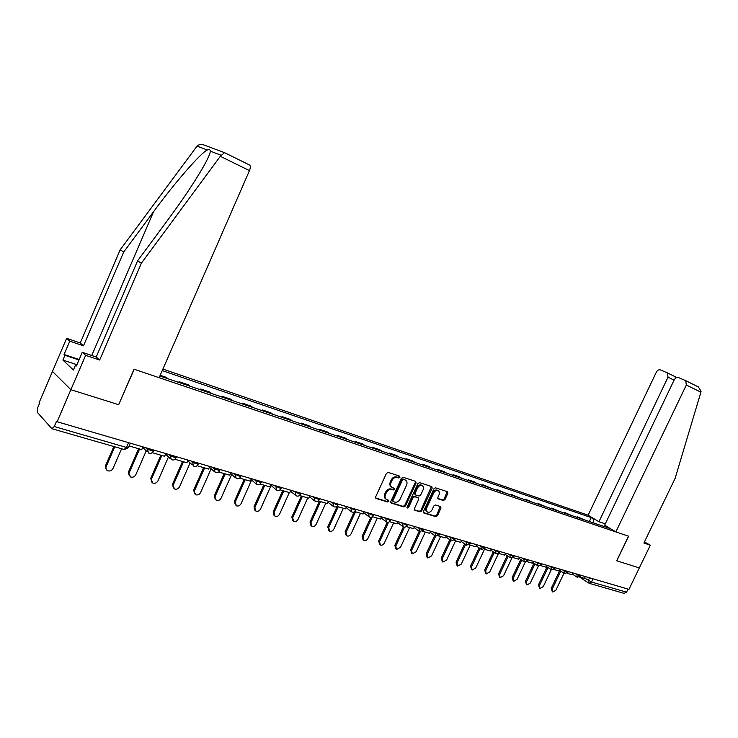 <?xml version="1.0" encoding="UTF-8"?>
<svg xmlns="http://www.w3.org/2000/svg" width="738" height="738" viewBox="0 0 738 738"><rect width="100%" height="100%" fill="white"/><g stroke="black" fill="none" stroke-linecap="round" stroke-linejoin="round"><path stroke-width="1.11" d="M399.95 477.283L399.618 476.13L388.133 472.394L386.444 473.353L375.67 496.858L376.085 498.464L387.718 502.006L388.889 501.333L388.603 500.226L386.823 499.663C385.033 498.676 384.59 496.969 385.513 494.543L386.398 492.597C387.773 490.143 389.553 489.119 391.767 489.525L393.243 489.995L394.415 489.322L394.12 488.196L392.395 487.643C390.577 486.656 390.134 484.931 391.057 482.467L391.952 480.512C393.317 478.058 395.107 477.043 397.302 477.468L398.778 477.947L399.95 477.283M391.463 487.015C389.784 485.973 389.396 484.276 390.291 481.923L391.186 479.977C392.551 477.523 394.341 476.508 396.537 476.933L398.013 477.412L399.249 476.01M375.614 497.993L386.97 501.453L388.216 500.096M385.882 499.017C384.24 497.984 383.861 496.305 384.756 493.99L385.642 492.043C387.007 489.589 388.797 488.574 391.002 488.98L392.487 489.442L393.723 488.067M443.372 500.512L444.949 499.58L447.883 493.279L447.505 491.72L435.558 487.827L433.962 488.759L423.455 511.452L423.824 512.993L435.872 516.665L437.459 515.724L440.983 508.122L440.623 506.591L435.475 504.976L433.879 505.908L432.127 509.7C430.946 511.785 429.461 512.596 427.671 512.154C426.25 511.369 425.927 509.995 426.675 508.021L433.593 493.104C434.756 491.038 436.223 490.226 437.994 490.65C439.442 491.434 439.783 492.836 439.018 494.838L437.865 497.32L438.243 498.879L443.372 500.512L442.588 499.977L444.175 499.045L447.154 491.6M685.51 380.55L698.36 386.933L701.082 391.269L700.897 392.173L675.132 478.344L643.914 543.03L650.316 545.179L639.329 567.909L616.682 560.788L639.329 567.909L628.96 589.367L56.42 421.518L54.261 426.546L126.484 447.449L128.523 447.366M616.673 560.806L628.518 536.185L134.187 369.268L118.68 404.618M204.869 145.321L203.596 144.851C200.745 144.15 198.559 144.574 197.055 146.115L120.174 249.804L80.248 342.995L66.614 338.318L52.472 371.417L70.866 389.701L118.8 404.728M54.261 426.546L51.928 428.704L37.232 412.265L37.573 408.022L39.64 403.169L39.142 402.625L52.472 371.417L70.866 389.701L56.955 422.108M416.094 482.966L415.688 481.36L403.169 477.292L401.509 478.233L390.817 501.48L391.223 503.067L403.843 506.914L405.485 505.964L416.094 482.966L415.319 482.431L415.365 481.259M419.553 482.624L431.785 486.6L432.173 488.178L421.656 510.899L420.051 511.849L414.756 510.235L414.378 508.676L418.649 499.423L418.261 497.846L414.719 496.729L413.086 497.68L408.621 507.357L407.422 508.002L407.155 506.905L417.92 483.556L419.553 482.624M674.08 380.153L668.019 377.183L598.933 521.72L588.121 515.207L162.904 369.065M628.029 589.09L626.544 592.171L624.071 593.361L589.441 583.398M168.061 378.788L166.234 377.312L160.201 375.264M178.697 382.395L179.02 381.657L180.875 383.133M190.146 386.269L188.273 384.793L179.02 381.657M200.395 389.747L200.718 389.018L202.618 390.494M211.64 393.557L209.721 392.072L200.718 389.018M221.52 396.906L221.843 396.186L223.78 397.662M232.562 400.642L230.607 399.157L221.843 396.186M242.101 403.87L242.415 403.16L244.389 404.645M252.949 407.551L250.957 406.066L242.415 403.16M262.147 410.669L262.46 409.968L264.472 411.453M272.811 414.276L270.781 412.791L262.46 409.968M281.685 417.284L281.99 416.592L284.038 418.086M292.165 420.835L290.108 419.35L281.99 416.592M300.726 423.741L301.039 423.059L303.115 424.544M311.039 427.228L308.954 425.743L301.039 423.059M319.305 430.033L319.609 429.359L321.713 430.854M329.443 433.464L327.331 431.979L319.609 429.359M337.423 436.176L337.727 435.512L339.858 436.997M347.404 439.553L345.264 438.068L337.727 435.512M355.107 442.163L355.412 441.509L357.561 442.994M364.923 445.494L362.764 444.008L355.412 441.509M372.367 448.012L372.662 447.366L374.839 448.852M382.035 451.287L379.849 449.802L372.662 447.366M389.221 453.722L389.516 453.086L391.712 454.571M398.732 456.942L396.527 455.466L389.516 453.086M405.688 459.304L405.974 458.667L408.197 460.152M415.051 462.477L412.828 460.992L405.974 458.667M421.767 464.746L422.053 464.128L424.295 465.604M430.992 467.874L428.75 466.398L422.053 464.128M437.477 470.078L437.763 469.46L440.023 470.936M446.564 473.15L444.304 471.674L437.763 469.46M452.846 475.281L453.123 474.672L455.392 476.148M461.794 478.316L459.516 476.84L453.123 474.672M467.864 480.364L468.141 479.765L470.42 481.241M476.683 483.353L474.396 481.886L468.141 479.765M482.551 485.346L482.827 484.746L485.115 486.213M491.24 488.288L482.827 484.746M496.914 490.216L497.191 489.626L499.497 491.084M505.484 493.113L497.191 489.626M510.973 494.977L511.25 494.395L513.565 495.853M519.423 497.836L511.25 494.395M524.727 499.635L525.004 499.063L527.329 500.521M533.067 502.458L525.004 499.063M538.196 504.202L538.463 503.63L540.797 505.087M546.415 506.988L538.463 503.63M551.378 508.666L551.646 508.104L553.989 509.552M559.487 511.416L551.646 508.104M564.293 513.048L564.561 512.486L566.913 513.934M572.291 515.751L564.561 512.486M576.941 517.329L577.208 516.775L579.561 518.214M584.837 520.004L577.208 516.775M593.841 523.058L593.094 518.713L591.221 517.587L162.231 370.605M593.094 518.713L595.049 519.386M608.629 527.559L606.027 527.181M159.878 376.011L608.592 528.057L606.664 526.895M589.339 521.526L591.221 517.587M604.8 526.766L605.261 525.53M390.753 502.606L403.086 506.36L404.728 505.41L415.319 482.431M403.511 479.479L402.348 480.143L392.976 500.521L393.253 501.637L394.858 502.126C397.044 502.513 398.806 501.489 400.162 499.072L406.546 485.198C407.477 482.735 407.035 481.019 405.217 480.041L402.736 478.944L401.583 479.608L402.348 480.143M393.022 501.471L392.21 499.967L401.583 479.608M402.736 478.944L404.286 479.442M414.304 509.774L419.276 511.296L420.891 510.345L431.444 486.49M417.791 497.523L413.944 496.185L412.311 497.135L407.856 506.803L408.621 507.357M407.053 507.476L407.856 506.803M423.095 489.801C423.861 487.772 423.511 486.36 422.035 485.558C420.217 485.115 418.723 485.936 417.542 488.021L415.088 493.344L415.476 494.93L419.018 496.047L420.642 495.106L423.095 489.801M421.26 485.023L422.035 485.558L421.26 485.023C419.442 484.58 417.948 485.401 416.767 487.486L417.542 488.021M415.171 494.709L414.313 492.809L416.767 487.486M437.8 498.454L442.588 499.977M437.975 490.641L437.21 490.124C435.448 489.691 433.972 490.502 432.809 492.569L433.593 493.104M426.887 511.6C425.485 510.816 425.153 509.441 425.909 507.467L432.809 492.569M423.381 512.541L435.097 516.111L436.684 515.17L440.272 506.48M106.337 469.626L105.479 465.779L106.189 466.554C105.534 468.418 106.004 469.811 107.591 470.724C109.907 471.453 111.715 470.687 113.034 468.427L121.604 448.759M105.479 465.779L113.846 446.527M142.785 447.21L141.733 449.626L129.132 445.964M106.189 466.554L114.787 446.794M220.321 156.299L224.5 152.637L249.684 165.091C250.579 166.142 250.505 167.987 249.462 170.607L220.321 156.299L141.355 263.217L99.667 360.033L85.636 355.319L70.866 389.701L118.652 404.682L134.03 369.212L159.14 377.699L249.462 170.607M76.9 364.673L62.887 360.061L73.394 370.015L75.488 365.144L76.383 365.983L82.25 352.294L96.217 357.007L137.591 260.837L168.209 219.407C182.803 199.638 194.528 182.102 203.374 166.797C207.83 158.827 210.155 153.615 210.348 151.161C210.293 149.666 209.278 149.279 207.286 149.998C200.939 152.683 174.546 183.024 153.569 211.695L123.698 252.036L83.477 345.827L69.778 341.15L64.068 354.498L79.16 359.517M137.591 260.837L141.355 263.217M82.25 352.294L85.636 355.319M96.217 357.007L99.667 360.033M62.887 360.061L64.926 355.292L64.068 354.498M66.614 338.318L69.778 341.15M80.248 342.995L83.477 345.827M120.174 249.804L123.698 252.036M75.488 365.144L76.586 365.513L78.496 361.048M78.966 359.959L64.926 355.292M615.852 531.904L686.331 385.024L685.703 380.67L678.508 377.561C676.801 377.09 675.381 377.847 674.228 379.839L604.671 525.179L615.852 531.904L628.601 536.212L616.756 560.834M650.316 545.179L644.44 541.941M668.019 377.183L667.429 372.911L660.482 369.913C658.831 369.452 657.447 370.208 656.331 372.173L588.121 515.207M605.289 523.888L598.933 521.72M667.253 372.801L675.925 377.072L675.75 378.013M129.307 475.927L128.421 472.089L130.506 476.969C132.757 477.67 134.528 476.905 135.82 474.691L146.253 450.844M128.421 472.089L138.633 448.722M165.681 453.907L164.639 456.287L152.185 452.662M129.159 472.864L139.593 448.999M151.659 482.052L150.755 478.233L152.812 483.049C154.998 483.722 156.724 482.966 157.997 480.779L168.476 456.942M150.755 478.233L160.875 455.189M187.95 460.411L186.917 462.763L174.961 459.285M151.511 478.999L161.853 455.475M173.421 488.021L172.498 484.211L174.528 488.971C176.659 489.617 178.338 488.86 179.583 486.711L190.1 462.911M172.498 484.211L182.526 461.481M209.629 466.748L208.605 469.064L197.12 465.724M173.282 484.977L183.522 461.776M194.611 493.814L193.679 490.041L195.681 494.728C197.747 495.355 199.398 494.608 200.625 492.486L211.16 468.75M193.679 490.041L203.614 467.615M230.726 472.92L229.712 475.198L218.688 471.997M194.472 490.798L204.62 467.91M215.256 499.469L214.315 495.715L216.289 500.346C218.3 500.945 219.906 500.198 221.114 498.122L231.667 474.451M214.315 495.715L224.158 473.593M251.271 478.925L250.265 481.176L239.675 478.104M215.127 496.471L225.182 473.888M235.367 504.976L234.426 501.24L235.256 502.006L236.372 505.825C238.328 506.397 239.905 505.659 241.095 503.602L251.64 480.032M234.426 501.24L244.186 479.414M271.289 484.783L270.293 487.006L260.117 484.045M235.256 502.006L245.219 479.709M254.979 510.336L254.038 506.637L254.878 507.393L255.957 511.157C257.866 511.711 259.398 510.982 260.569 508.952L271.114 485.493M254.038 506.637L263.706 485.087M290.79 490.484L289.803 492.68L280.034 489.838M254.878 507.393L264.757 485.392M274.112 515.567L273.161 511.895L274.019 512.652L275.053 516.36C276.907 516.895 278.42 516.166 279.573 514.174L289.333 492.541M273.161 511.895L282.737 490.622M309.803 496.047L308.825 498.205L299.444 495.475M274.019 512.652L283.798 490.927M292.765 520.668L291.814 517.024L292.682 517.772L293.678 521.434C295.495 521.95 296.971 521.231 298.106 519.266L307.774 497.901M291.814 517.024L301.316 496.019M328.345 501.462L327.377 503.602L318.364 500.982M292.682 517.772L302.386 496.333M310.975 525.64L310.025 522.034L310.901 522.781L311.86 526.388C313.632 526.895 315.071 526.166 316.196 524.229L325.781 503.141M310.025 522.034L319.434 501.296M346.426 506.757L345.467 508.86L336.814 506.342M310.901 522.781L320.523 501.609M328.761 530.521L327.792 526.923L328.687 527.661L329.609 531.231C331.334 531.711 332.746 530.991 333.853 529.081L343.354 508.242M327.792 526.923L337.128 506.434M364.074 511.914L363.124 513.999L354.812 511.572M328.687 527.661L338.216 506.757M346.131 535.281L345.144 531.692L346.048 532.43L346.934 535.945C348.622 536.415 350.006 535.705 351.094 533.823L360.513 513.233M345.144 531.692L354.157 511.978M381.297 516.951L380.356 519.008L372.367 516.683L363.013 537.089L363.862 540.557C365.504 541.009 366.86 540.308 367.939 538.445L377.275 518.113M346.048 532.43L355.495 511.775M363.096 539.939L362.1 536.351L370.827 517.32M398.114 521.867L397.173 523.897L389.507 521.665M405.254 479.995L404.452 479.506M379.664 544.478L378.659 540.908L379.581 541.646L380.393 545.068C381.998 545.502 383.336 544.801 384.387 542.965L393.649 522.873M378.659 540.908L387.238 522.264M414.535 526.664L413.603 528.676L406.241 526.526M379.581 541.646L388.539 522.19M395.854 548.915L394.839 545.354L395.771 546.092L396.555 549.469L400.476 547.384L409.655 527.522M394.839 545.354L403.354 526.923M430.577 531.36L429.654 533.343L422.579 531.277M395.771 546.092L404.516 527.163M411.684 553.251L410.651 549.709L411.592 550.437L412.348 553.768L416.195 551.701L425.3 532.07M410.651 549.709L419.156 531.36M446.25 535.945L445.337 537.901L438.538 535.926M411.592 550.437L420.217 531.83M427.154 557.494L426.121 553.961L427.071 554.69L427.791 557.983L431.564 555.917L440.595 536.517M426.121 553.961L434.664 535.576M461.573 540.419L460.669 542.356L454.138 540.456M427.071 554.69L435.632 536.258M442.293 561.636L441.25 558.122L442.2 558.841L442.892 562.098L446.601 560.05L455.549 540.871M441.25 558.122L449.811 539.764M476.545 544.801L475.65 546.71L469.386 544.893M442.2 558.841L450.752 540.502M457.09 565.686L456.047 562.19L457.006 562.909L457.671 566.12L461.305 564.09L470.189 545.124M456.047 562.19L464.617 543.86M491.194 549.081L490.309 550.972L484.285 549.22M457.006 562.909L465.586 544.561M471.573 569.644L470.521 566.175L471.49 566.885L472.126 570.059L475.696 568.048L484.506 549.284M470.521 566.175L479.1 547.882M505.521 553.269L504.635 555.142L498.86 553.463M471.49 566.885L480.078 548.583M485.742 573.527L484.691 570.068L485.659 570.778L486.277 573.915L489.783 571.913L498.307 553.814M484.691 570.068L493.27 551.83M519.534 557.365L518.657 559.22L513.122 557.605M485.659 570.778L494.248 552.522M499.617 577.319L498.565 573.878L499.534 574.588L500.124 577.688L503.574 575.695L511.849 558.168M498.565 573.878L507.135 555.696M533.251 561.378L532.384 563.205L527.061 561.664M499.534 574.588L508.122 556.387M513.205 581.027L512.144 577.614L513.122 578.324L513.685 581.378L517.07 579.404L525.207 562.227M512.144 577.614L520.714 559.496M546.673 565.308L545.816 567.116L540.714 565.631M513.122 578.324L521.701 560.179M526.498 584.671L525.447 581.276L526.425 581.978L526.969 585.003L530.299 583.038L538.353 566.083M525.447 581.276L534.008 563.214M559.819 569.146L558.961 570.935L554.072 569.515M526.425 581.978L535.004 563.897M539.533 588.232L538.472 584.856L539.46 585.557L539.976 588.546L543.251 586.599L551.268 569.754M538.472 584.856L547.024 566.867M572.688 572.909L571.839 574.681L567.153 573.315M539.46 585.557L548.02 567.55M552.301 591.719L551.24 588.37L552.227 589.062L552.725 592.014L555.945 590.086L563.961 573.278L559.339 570.151M551.24 588.37L559.782 570.446M585.299 576.599L584.459 578.352L579.957 577.042M552.227 589.062L560.779 571.129M584.607 578.038L591.47 582.024L626.544 592.171M589.533 577.836L588.26 580.483L588.989 583.269L591.47 582.024L592.992 578.85M575.419 573.712L580.649 576.129M576.941 574.155L577.181 577.264L580.603 576.221L581.018 575.345M562.568 569.948L567.845 572.393M564.09 570.4L564.349 573.546L567.799 572.494L568.223 571.609M549.45 566.111L554.782 568.574M550.963 566.563L551.24 569.745L554.727 568.675L555.151 567.78M536.046 562.199L541.434 564.671M537.559 562.642L537.854 565.861L541.378 564.782L541.803 563.878M522.347 558.196L527.79 560.686M523.869 558.638L524.183 561.895L527.744 560.797L528.168 559.893M508.353 554.1L513.86 556.618M509.866 554.542L510.207 557.845L513.805 556.738L514.238 555.815M494.054 549.921L499.617 552.448M495.558 550.354L495.927 553.703L499.552 552.577L499.986 551.655M479.432 545.64L485.05 548.196M480.936 546.083L481.324 549.469L484.986 548.325L485.429 547.393M464.479 541.268L470.161 543.841M465.973 541.71L466.388 545.142L470.097 543.98L470.54 543.039M449.184 536.794L454.931 539.386M450.669 537.236L451.112 540.714L454.857 539.533L455.3 538.583M433.529 532.218L439.341 534.829M435.014 532.651L435.475 536.175L439.276 534.985L439.719 534.026M417.514 527.541L423.4 530.17M418.99 527.965L419.479 531.545L423.317 530.327L423.769 529.367M401.112 522.744L407.072 525.391M402.588 523.168L403.105 526.794C404.747 527.513 406.038 527.107 406.989 525.567L407.441 524.589M384.323 517.836L390.356 520.502M385.78 518.26L386.334 521.932C387.994 522.661 389.304 522.246 390.273 520.687L390.725 519.7M367.127 512.809L373.225 515.493M368.576 513.233L369.157 516.951C370.836 517.689 372.164 517.273 373.142 515.687L373.594 514.7M349.508 507.652L355.688 510.364M350.947 508.076L351.565 511.849C353.262 512.596 354.609 512.172 355.596 510.558L356.048 509.571M331.445 502.375L337.709 505.106M332.875 502.79L333.521 506.619C335.246 507.384 336.611 506.941 337.617 505.309L338.069 504.312M312.93 496.96L319.277 499.709M314.342 497.375L315.034 501.259C316.777 502.025 318.161 501.591 319.176 499.93L319.637 498.916M293.945 491.407L300.375 494.183M295.348 491.812L296.067 495.751C297.838 496.545 299.241 496.093 300.274 494.414L300.735 493.39M274.471 485.715L280.984 488.51M275.855 486.111L276.612 490.115C278.411 490.908 279.831 490.456 280.874 488.75L281.344 487.717M254.481 479.866L261.095 482.689M255.846 480.263L256.649 484.322C258.475 485.134 259.914 484.672 260.975 482.938L261.446 481.905M233.964 473.87L240.671 476.711M235.311 474.257L236.151 478.381C238.005 479.202 239.472 478.741 240.551 476.979L241.012 475.927M212.895 467.707L213.965 468.667L219.693 470.567M214.223 468.095L215.109 472.283C216.99 473.113 218.485 472.643 219.573 470.853L220.044 469.802M191.243 461.379L192.295 462.339L198.153 464.267M192.553 461.757L193.485 466.01C195.404 466.859 196.917 466.379 198.024 464.562L198.494 463.501M169.002 454.876L170.026 455.835L176.022 457.781M170.284 455.245L171.262 459.571C173.218 460.438 174.758 459.949 175.884 458.095L176.354 457.025M146.133 448.187L147.139 449.147L153.264 451.121M147.397 448.556L148.421 452.938C150.414 453.824 151.982 453.335 153.126 451.453L153.596 450.364M128.421 443.003L126.484 447.449L124.085 449.47L52.278 428.806M396.537 476.933L397.302 477.468M391.186 479.977L391.952 480.512M390.291 481.923L391.057 482.467M392.487 489.442L393.243 489.995M391.002 488.98L391.767 489.525M385.642 492.043L386.398 492.597M384.756 493.99L385.513 494.543M386.97 501.453L387.718 502.006M375.688 498.141L376.168 498.491M398.013 477.412L398.778 477.947M404.728 505.41L405.485 505.964M403.086 506.36L403.843 506.914M392.21 499.967L392.976 500.521M431.389 487.652L432.173 488.178M420.891 510.345L421.656 510.899M419.276 511.296L420.051 511.849M417.431 497.283L418.197 497.827M413.944 496.185L414.719 496.729M412.311 497.135L413.086 497.68M414.313 492.809L415.088 493.344M425.909 507.467L426.675 508.021M440.208 507.578L440.983 508.122M436.684 515.17L437.459 515.724M435.097 516.111L435.872 516.665M447.099 492.744L447.883 493.279M444.175 499.045L444.949 499.58M221.04 155.22L210.348 151.161M207.286 149.998L197.055 146.115M91.752 355.504L153.569 211.695M675.943 377.09L667.429 372.911M700.897 392.173L686.331 385.024M362.1 536.351L363.013 537.089M142.702 447.403L147.111 451.674M165.552 454.193L170.026 458.399M187.793 460.789L192.314 464.94M209.426 467.2L214.002 471.296M230.496 473.427L235.108 477.477M251.012 479.497L255.662 483.482M271.003 485.401L275.68 489.331M290.486 491.148L295.191 495.032M309.48 496.757L314.204 500.576M328.004 502.209L332.737 505.991M346.076 507.532L350.818 511.259M363.705 512.725L368.456 516.397M380.919 517.781L385.66 521.415M397.717 522.725L402.468 526.305M414.129 527.55L418.87 531.083M430.162 532.255L434.903 535.751M445.826 536.858L450.558 540.308M461.13 541.351L465.863 544.764M476.102 545.751L480.816 549.109M490.742 550.041L495.447 553.362M505.06 554.247L509.746 557.522M519.072 558.352L523.74 561.59M532.781 562.365L537.439 565.576M546.203 566.304L550.843 569.468M572.208 573.924L576.812 577.015M130.192 443.529L128.366 447.708L124.408 449.58M588.324 582.882L579.8 577.162M417.487 497.301L418.261 497.846M437.21 490.124L437.994 490.65M249.684 165.091L224.5 152.637M203.596 144.851L224.426 152.628M698.36 386.933L685.703 380.67"/></g></svg>
